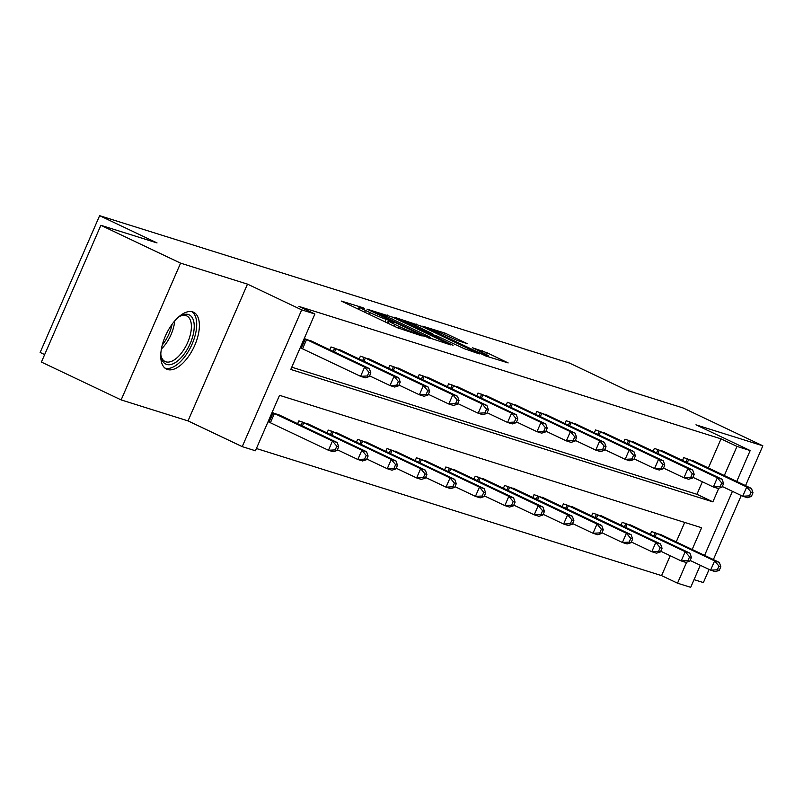 <?xml version="1.0" encoding="UTF-8"?>
<svg xmlns="http://www.w3.org/2000/svg" width="803" height="803" viewBox="0 0 803 803"><rect width="100%" height="100%" fill="white"/><g stroke="black" fill="none" stroke-linecap="round" stroke-linejoin="round"><path stroke-width="1.2" d="M363.036 307.74L341.175 301.035L397.525 327.775L422.157 336.005L415.231 333.135A12.687 0.753 23.5 0 1 399.292 326.52L394.594 324.292A12.687 0.753 23.5 0 1 388.883 321.09A12.687 0.753 23.5 0 1 390.499 321.391L393.39 322.254L392.145 321.561L386.113 319.313A12.687 0.753 23.5 0 1 370.183 312.698L365.485 310.47A12.687 0.753 23.5 0 1 359.774 307.278A12.687 0.753 23.5 0 1 361.39 307.579L364.281 308.442L363.036 307.74M192.61 311.855A31.498 15.287 115.4 0 0 165.809 335.102A31.498 15.287 115.4 0 0 166.562 369.149A31.498 15.287 115.4 0 0 167.536 369.521A31.498 15.287 115.4 0 0 194.336 346.274A31.498 15.287 115.4 0 0 193.573 312.237A31.498 15.287 115.4 0 0 192.61 311.855M467.115 343.594L445.043 333.115L422.709 326.179L485.825 355.99L508.158 362.926L487.27 352.868L472.445 347.769L483.707 353.27A10.6 0.632 23.5 0 1 488.475 355.94A10.6 0.632 23.5 0 1 473.81 350.158L436.712 332.552A10.6 0.632 23.5 0 1 431.944 329.882A10.6 0.632 23.5 0 1 446.609 335.664L457.77 340.663L467.115 343.594M708.366 467.998L721.034 438.85L736.983 446.418L750.173 450.553L736.732 481.469M100.867 225.302L180.595 263.143L121.133 399.914L41.405 362.073L100.867 225.302L157.027 242.918L99.622 215.676L569.568 363.107L626.972 390.358L683.122 407.974L762.85 445.816L695.96 424.827L750.173 450.553M121.133 399.914L188.022 420.902L247.495 284.132L180.595 263.143M247.495 284.132L301.707 309.868L314.896 314.003L290.786 369.45L712.873 501.865L718.795 488.244M721.034 438.85L298.947 306.435L314.896 314.003M392.496 317.135L366.981 309.125L423.322 335.875L450.634 344.878L392.496 317.135L391.744 318.871M394.454 317.245L421.264 326.159L479.391 353.902L464.566 348.813L436.742 335.905L430.037 333.857L453.022 345.34L394.363 317.456M694.043 579.646L703.378 582.576L709.099 569.437M713.385 559.571L741.239 495.511M745.535 485.644L762.85 445.816M99.622 215.676L40.15 352.447L44.657 354.585M291.77 367.192L696.924 494.297L702.364 481.79M312.728 341.707L304.227 338.545M329.772 349.797L331.017 346.946L342.128 350.931M359.172 359.021L360.406 356.171L371.528 360.156M388.562 368.246L389.806 365.395L400.918 369.38M417.961 377.47L419.196 374.61L430.318 378.604M447.351 386.685L448.596 383.834L459.707 387.819M476.751 395.909L477.986 393.058L489.107 397.043M506.141 405.134L507.386 402.283L518.497 406.268M535.541 414.358L536.775 411.497L547.897 415.492M564.931 423.572L566.175 420.722L577.287 424.707M594.33 432.797L595.575 429.946L606.687 433.931M623.73 442.021L624.965 439.171L636.076 443.156M653.12 451.246L654.365 448.385L665.476 452.38M682.52 460.46L683.755 457.61L694.876 461.595M256.408 448.516L661.572 575.621L670.224 555.716M676.216 541.925L684.698 522.432M280.588 415.643L272.076 412.471M297.632 423.723L298.867 420.872L309.978 424.857M327.022 432.947L328.266 430.097L339.378 434.082M356.422 442.172L357.656 439.321L368.778 443.306M385.811 451.396L387.056 448.546L398.168 452.531M415.211 460.621L416.446 457.76L427.567 461.755M444.601 469.835L445.846 466.985L456.957 470.97M474.001 479.06L475.235 476.209L486.357 480.194M503.391 488.284L504.635 485.434L515.747 489.418M532.79 497.509L534.035 494.648L545.147 498.643M562.18 506.723L563.425 503.872L574.536 507.857M591.58 515.948L592.825 513.097L603.936 517.082M620.98 525.172L622.215 522.321L633.326 526.306M650.37 534.396L651.614 531.536L662.726 535.531M700.296 565.262L690.7 587.324L677.511 583.189L686.655 562.17M661.572 575.621L677.511 583.189M692.166 549.493L701.621 527.742L279.534 395.327L255.424 450.774L242.235 446.629L301.707 309.868M188.022 420.902L242.235 446.629M732.436 491.336L704.582 555.395M724.306 475.567L736.983 446.418M696.924 494.297L712.873 501.865M372.11 310.942L422.468 335.052L428.641 337.34A12.687 0.753 23.5 0 0 430.247 337.641A12.687 0.753 23.5 0 0 424.536 334.439L390.73 318.4A12.687 0.753 23.5 0 0 374.8 311.785L372.11 310.942M418.002 326.711A10.6 0.632 23.5 0 0 403.337 320.929A10.6 0.632 23.5 0 0 408.115 323.609L426.162 331.88L432.857 333.918L418.002 326.711M337.099 450.493L338.705 446.799L336.828 446.207L335.212 449.901L337.099 450.493L333.165 451.738L328.457 450.262L332.472 441.028L337.18 442.503L277.728 414.248M268.082 421.665L328.457 450.262L335.212 449.901M272.518 412.612L332.472 441.028L336.828 446.207M337.18 442.503L338.705 446.799M369.25 376.567L370.856 372.873L368.968 372.281L367.362 375.975L369.25 376.567L365.305 377.811L360.597 376.336L364.612 367.091L304.668 338.685M368.968 372.281L364.612 367.091L369.33 368.577L309.878 340.311M367.362 375.975L360.597 376.336L300.232 347.739M370.856 372.873L369.33 368.577M177.985 317.546A27.252 13.229 -64.6 0 1 180.595 315.85A27.252 13.229 -64.6 0 1 193.955 330.465A27.252 13.229 -64.6 0 1 177.734 360.888A27.252 13.229 -64.6 0 1 161.162 356.803A27.252 13.229 -64.6 0 1 160.821 353.711M160.991 355.739A25.234 12.256 115.4 0 0 165.107 361.521A25.234 12.256 115.4 0 0 180.605 354.083A25.234 12.256 115.4 0 0 191.144 330.374A25.234 12.256 115.4 0 0 186.748 315.92A25.234 12.256 115.4 0 0 179.661 316.392M164.916 368.085A31.297 15.197 115.4 0 0 183.847 357.877A31.297 15.197 115.4 0 0 196.394 329.13A31.297 15.197 115.4 0 0 191.716 311.634M366.499 459.717L368.105 456.024L366.218 455.431L364.612 459.125L366.499 459.717L362.554 460.962L357.847 459.487L361.862 450.242L366.58 451.728L307.127 423.462M337.411 449.79L357.847 459.487L364.612 459.125M301.918 421.836L361.862 450.242L366.218 455.431M366.58 451.728L368.105 456.024M395.889 468.942L397.495 465.238L395.618 464.656L394.012 468.35L395.889 468.942L391.954 470.187L387.247 468.711L391.262 459.467L395.969 460.942L336.517 432.687M366.8 459.005L387.247 468.711L394.012 468.35M331.318 431.05L391.262 459.467L395.618 464.656M395.969 460.942L397.495 465.238M398.639 385.791L400.245 382.087L398.368 381.495L396.752 385.199L398.639 385.791L394.705 387.036L389.997 385.56L394.012 376.316L334.068 347.9M398.368 381.495L394.012 376.316L398.72 377.791L339.267 349.536M396.752 385.199L389.997 385.56L369.551 375.854M400.245 382.087L398.72 377.791M428.039 395.006L429.645 391.312L427.758 390.72L426.152 394.424L428.039 395.006L424.094 396.26L419.387 394.785L423.402 385.54L363.458 357.124M427.758 390.72L423.402 385.54L428.119 387.016L368.667 358.76M426.152 394.424L419.387 394.785L398.95 385.079M429.645 391.312L428.119 387.016M425.289 478.156L426.895 474.463L425.008 473.87L423.402 477.574L425.289 478.156L421.344 479.411L416.637 477.936L420.652 468.691L425.369 470.167L365.917 441.911M396.2 468.229L416.637 477.936L423.402 477.574M360.708 440.275L420.652 468.691L425.008 473.87M425.369 470.167L426.895 474.463M454.679 487.381L456.285 483.687L454.408 483.095L452.802 486.789L454.679 487.381L450.744 488.636L446.036 487.15L450.051 477.915L454.759 479.391L395.307 451.135M425.59 477.454L446.036 487.15L452.802 486.789M390.107 449.499L450.051 477.915L454.408 483.095M454.759 479.391L456.285 483.687M484.079 496.605L485.685 492.912L483.797 492.319L482.191 496.013L484.079 496.605L480.144 497.85L475.426 496.374L479.451 487.13L484.159 488.615L424.707 460.35M454.99 486.678L475.426 496.374L482.191 496.013M419.497 458.724L479.451 487.13L483.797 492.319M484.159 488.615L485.685 492.912M457.429 404.23L459.035 400.536L457.158 399.944L455.552 403.638L457.429 404.23L453.494 405.475L448.787 403.999L452.802 394.765L392.858 366.349M457.158 399.944L452.802 394.765L457.509 396.24L398.057 367.985M455.552 403.638L448.787 403.999L428.34 394.303M459.035 400.536L457.509 396.24M486.829 413.455L488.435 409.761L486.548 409.169L484.942 412.862L486.829 413.455L482.894 414.699L478.176 413.224L482.201 403.979L422.248 375.573M486.548 409.169L482.201 403.979L486.909 405.465L427.457 377.199M484.942 412.862L478.176 413.224L457.74 403.528M488.435 409.761L486.909 405.465M516.219 422.679L517.835 418.975L515.948 418.393L514.342 422.087L516.219 422.679L512.284 423.924L507.576 422.448L511.591 413.204L451.647 384.788M515.948 418.393L511.591 413.204L516.299 414.679L456.847 386.424M514.342 422.087L507.576 422.448L487.14 412.742M517.835 418.975L516.299 414.679M545.618 431.894L547.224 428.2L545.337 427.608L543.731 431.311L545.618 431.894L541.684 433.148L536.966 431.673L540.991 422.428L481.037 394.012M545.337 427.608L540.991 422.428L545.699 423.904L486.247 395.648M543.731 431.311L536.966 431.673L516.53 421.966M547.224 428.2L545.699 423.904M575.008 441.118L576.624 437.424L574.737 436.832L573.131 440.526L575.008 441.118L571.074 442.373L566.366 440.887L570.381 431.653L510.437 403.236M574.737 436.832L570.381 431.653L575.089 433.128L515.636 404.873M573.131 440.526L566.366 440.887L545.93 431.191M576.624 437.424L575.089 433.128M604.408 450.342L606.014 446.649L604.127 446.056L602.521 449.75L604.408 450.342L600.473 451.587L595.756 450.112L599.781 440.867L539.827 412.461M604.127 446.056L599.781 440.867L604.488 442.353L545.036 414.087M602.521 449.75L595.756 450.112L575.319 440.415M606.014 446.649L604.488 442.353M633.808 459.567L635.414 455.863L633.527 455.281L631.921 458.975L633.808 459.567L629.863 460.812L625.156 459.336L629.171 450.092L569.227 421.675M633.527 455.281L629.171 450.092L633.888 451.567L574.436 423.311M631.921 458.975L625.156 459.336L604.719 449.63M635.414 455.863L633.888 451.567M663.198 468.781L664.804 465.088L662.927 464.495L661.311 468.199L663.198 468.781L659.263 470.036L654.545 468.561L658.57 459.316L598.616 430.9M662.927 464.495L658.57 459.316L663.278 460.792L603.826 432.536M661.311 468.199L654.545 468.561L634.109 458.854M664.804 465.088L663.278 460.792M692.598 478.006L694.204 474.312L692.316 473.72L690.71 477.414L692.598 478.006L688.653 479.261L683.945 477.775L687.96 468.54L628.016 440.124M692.316 473.72L687.96 468.54L692.678 470.016L633.226 441.76M690.71 477.414L683.945 477.775L663.509 468.079M694.204 474.312L692.678 470.016M513.468 505.83L515.084 502.126L513.197 501.544L511.591 505.238L513.468 505.83L509.534 507.074L504.826 505.599L508.841 496.354L513.549 497.83L454.096 469.574M484.39 495.893L504.826 505.599L511.591 505.238M448.897 467.938L508.841 496.354L513.197 501.544M513.549 497.83L515.084 502.126M542.868 515.044L544.474 511.35L542.587 510.758L540.981 514.462L542.868 515.044L538.933 516.299L534.216 514.823L538.241 505.579L542.948 507.054L483.496 478.799M513.779 505.117L534.216 514.823L540.981 514.462M478.287 477.163L538.241 505.579L542.587 510.758M542.948 507.054L544.474 511.35M572.268 524.269L573.874 520.575L571.987 519.983L570.381 523.676L572.268 524.269L568.323 525.523L563.616 524.038L567.631 514.803L572.348 516.279L512.886 488.023M543.179 514.342L563.616 524.038L570.381 523.676M507.687 486.387L567.631 514.803L571.987 519.983M572.348 516.279L573.874 520.575M601.658 533.493L603.264 529.799L601.377 529.207L599.771 532.901L601.658 533.493L597.723 534.738L593.005 533.262L597.03 524.018L601.738 525.503L542.286 497.238M572.569 523.566L593.005 533.262L599.771 532.901M537.077 495.612L597.03 524.018L601.377 529.207M601.738 525.503L603.264 529.799M631.058 542.718L632.664 539.014L630.777 538.432L629.171 542.125L631.058 542.718L627.113 543.962L622.405 542.487L626.42 533.242L631.138 534.718L571.686 506.462M601.969 532.78L622.405 542.487L629.171 542.125M566.476 504.826L626.42 533.242L630.777 538.432M631.138 534.718L632.664 539.014M660.447 551.932L662.053 548.238L660.176 547.646L658.56 551.35L660.447 551.932L656.513 553.187L651.805 551.711L655.82 542.467L660.528 543.942L601.076 515.687M631.359 542.005L651.805 551.711L658.56 551.35M595.866 514.05L655.82 542.467L660.176 547.646M660.528 543.942L662.053 548.238M689.847 561.156L691.453 557.463L689.566 556.87L687.96 560.564L689.847 561.156L685.903 562.411L681.195 560.926L685.21 551.691L689.928 553.167L630.475 524.911M660.759 551.229L681.195 560.926L687.96 560.564M625.266 523.275L685.21 551.691L689.566 556.87M689.928 553.167L691.453 557.463M721.987 487.23L723.593 483.536L721.716 482.944L720.1 486.638L721.987 487.23L718.053 488.475L713.345 486.999L717.36 477.755L657.416 449.349M721.716 482.944L717.36 477.755L722.068 479.24L662.616 450.975M720.1 486.638L713.345 486.999L692.899 477.303M723.593 483.536L722.068 479.24M719.237 570.381L720.843 566.687L718.966 566.095L717.36 569.789L719.237 570.381L715.302 571.626L710.595 570.15L714.61 560.906L719.317 562.391L659.865 534.125M690.148 560.454L710.595 570.15L717.36 569.789M654.666 532.499L714.61 560.906L718.966 566.095M719.317 562.391L720.843 566.687M751.387 496.455L752.993 492.751L751.106 492.169L749.5 495.863L751.387 496.455L747.442 497.699L742.735 496.224L746.75 486.979L686.806 458.563M751.106 492.169L746.75 486.979L751.467 488.455L692.015 460.199M749.5 495.863L742.735 496.224L722.298 486.518M752.993 492.751L751.467 488.455M358.299 309.165L359.543 306.294M417.5 334.55L417.771 333.928M387.407 322.977L388.662 320.116M364.733 312.216L365.485 310.47M369.42 314.445L370.183 312.698M385.018 321.842L386.113 319.313M393.841 326.028L394.594 324.292M398.539 328.246L399.292 326.52M414.96 333.757L415.231 333.135M386.855 316.613L387.518 315.067M428.37 337.963L428.641 337.34M415.623 325.606L416.285 324.091M420.511 327.895L421.264 326.159M425.901 332.472L426.162 331.88M432.084 334.439L432.355 333.817M481.649 352.286L482.292 350.801M486.498 354.655L487.27 352.868M444.39 334.63L445.043 333.115M449.268 336.919L450.021 335.182M269.085 422.107L273.1 412.862M270.41 422.719L274.425 413.475M306.575 339.549L302.56 348.783M305.25 338.936L301.225 348.181M174.693 320.979A25.234 12.256 -64.6 0 1 174.532 322.485A25.234 12.256 -64.6 0 1 161.403 348.984M162.306 344.889A24.411 11.854 115.4 0 0 172.083 324.271M301.075 425.359L302.5 422.087M302.39 425.991L303.825 422.699M330.465 434.584L331.89 431.311M331.79 435.216L333.215 431.924M335.965 348.773L334.54 352.065M334.64 348.161L333.215 351.433M365.365 357.987L363.93 361.28M364.04 357.385L362.615 360.657M359.864 443.808L361.29 440.536M361.179 444.43L362.615 441.138M389.264 453.033L390.68 449.76M390.579 453.655L392.015 450.363M418.654 462.247L420.079 458.975M419.969 462.879L421.404 459.587M394.755 367.212L393.329 370.504M393.43 366.6L392.005 369.882M424.155 376.436L422.719 379.729M422.83 375.824L421.404 379.096M453.554 385.661L452.119 388.953M452.219 385.049L450.804 388.321M482.944 394.875L481.509 398.168M481.619 394.273L480.194 397.545M512.344 404.1L510.909 407.392M511.009 403.497L509.594 406.77M541.734 413.324L540.309 416.616M540.409 412.712L538.984 415.984M571.134 422.549L569.698 425.841M569.809 421.936L568.383 425.209M600.524 431.763L599.098 435.055M599.199 431.161L597.773 434.433M629.923 440.988L628.488 444.28M628.598 440.385L627.173 443.657M448.054 471.471L449.469 468.199M449.369 472.104L450.804 468.811M477.444 480.696L478.869 477.424M478.769 481.318L480.194 478.026M506.844 489.92L508.269 486.648M508.158 490.543L509.594 487.25M536.233 499.135L537.659 495.863M537.558 499.767L538.984 496.475M565.633 508.359L567.059 505.087M566.948 508.992L568.383 505.699M595.023 517.584L596.448 514.311M596.348 518.206L597.773 514.914M624.423 526.808L625.848 523.536M625.738 527.43L627.173 524.138M659.313 450.212L657.888 453.504M657.988 449.6L656.563 452.882M653.813 536.033L655.238 532.75M655.138 536.655L656.563 533.363M688.713 459.436L687.278 462.729M687.388 458.824L685.963 462.096M358.841 309.416L359.774 307.278M387.949 323.238L388.883 321.09M429.906 338.444L430.247 337.641M403.036 321.622L403.337 320.929M432.566 334.59L432.857 333.918M431.643 330.565L431.944 329.882M488.144 356.713L488.475 355.94"/></g></svg>

